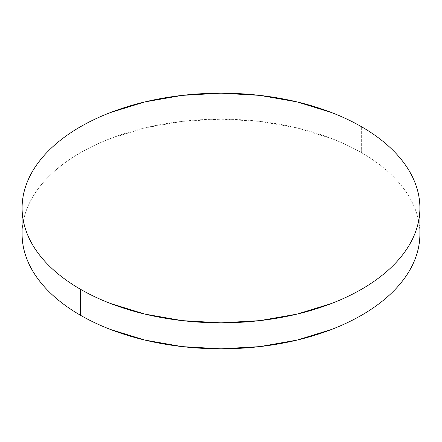 <?xml version="1.0" encoding="UTF-8"?>
<svg xmlns="http://www.w3.org/2000/svg" width="442" height="442" viewBox="0 0 442 442"><rect width="100%" height="100%" fill="white"/><g stroke="black" fill="none" stroke-linecap="round" stroke-linejoin="round"><path stroke-width="0.33" stroke-dasharray="2.21 1.66" d="M361.644 152.794L361.644 126.81L361.644 152.794A198.9 114.832 0 0 0 144.882 127.898A198.9 114.832 0 0 0 22.1 233.995C22.1 226.453 23.376 218.983 25.923 211.591C28.47 204.193 32.244 197.016 37.239 190.049C42.239 183.082 48.366 176.463 55.62 170.192C62.874 163.927 71.123 158.125 80.356 152.794C89.593 147.462 99.638 142.7 110.494 138.512L144.882 127.898L182.198 121.362L221 119.158L259.802 121.362L297.118 127.898L331.506 138.512C342.362 142.7 352.407 147.462 361.644 152.794A198.9 114.832 0 0 1 419.9 233.995C419.9 226.453 418.624 218.983 416.077 211.591C413.53 204.193 409.756 197.016 404.762 190.049C399.761 183.082 393.634 176.463 386.38 170.192C379.126 163.927 370.877 158.125 361.644 152.794"/><path stroke-width="0.66" d="M419.9 233.995C419.9 241.531 418.624 249.001 416.077 256.393C413.53 263.791 409.756 270.974 404.762 277.935C399.761 284.902 393.634 291.521 386.38 297.792C379.126 304.057 370.877 309.859 361.644 315.19C352.407 320.522 342.362 325.284 331.506 329.472L297.118 340.086L259.802 346.622L221 348.826L182.198 346.622L144.882 340.086L110.494 329.472C99.638 325.284 89.593 320.522 80.356 315.19C71.123 309.859 62.874 304.057 55.62 297.792C48.366 291.521 42.239 284.902 37.239 277.935C32.244 270.974 28.47 263.791 25.923 256.393C23.376 249.001 22.1 241.531 22.1 233.995A198.9 114.832 0 0 0 80.356 315.19A198.9 114.832 0 0 0 297.118 340.086A198.9 114.832 0 0 0 419.9 233.995L419.9 208.005A198.9 114.832 180 0 1 297.118 314.102A198.9 114.832 180 0 1 80.356 289.206L80.356 315.19L80.356 289.206A198.9 114.832 180 0 1 22.1 208.005A198.9 114.832 180 0 1 144.882 101.914A198.9 114.832 180 0 1 361.644 126.81A198.9 114.832 180 0 1 419.9 208.005C419.9 200.469 418.624 192.999 416.077 185.607C413.53 178.209 409.756 171.026 404.762 164.065C399.761 157.098 393.634 150.479 386.38 144.208C379.126 137.943 370.877 132.141 361.644 126.81C352.407 121.478 342.362 116.716 331.506 112.528L297.118 101.914L259.802 95.378L221 93.174L182.198 95.378L144.882 101.914L110.494 112.528C99.638 116.716 89.593 121.478 80.356 126.81C71.123 132.141 62.874 137.943 55.62 144.208C48.366 150.479 42.239 157.098 37.239 164.065C32.244 171.026 28.47 178.209 25.923 185.607C23.376 192.999 22.1 200.469 22.1 208.005C22.1 215.547 23.376 223.017 25.923 230.409C28.47 237.807 32.244 244.984 37.239 251.951C42.239 258.918 48.366 265.537 55.62 271.808C62.874 278.073 71.123 283.874 80.356 289.206C89.593 294.538 99.638 299.3 110.494 303.488L144.882 314.102L182.198 320.638L221 322.842L259.802 320.638L297.118 314.102L331.506 303.488C342.362 299.3 352.407 294.538 361.644 289.206C370.877 283.874 379.126 278.073 386.38 271.808C393.634 265.537 399.761 258.918 404.762 251.951C409.756 244.984 413.53 237.807 416.077 230.409C418.624 223.017 419.9 215.547 419.9 208.005M22.1 233.995L22.1 208.005"/></g></svg>
